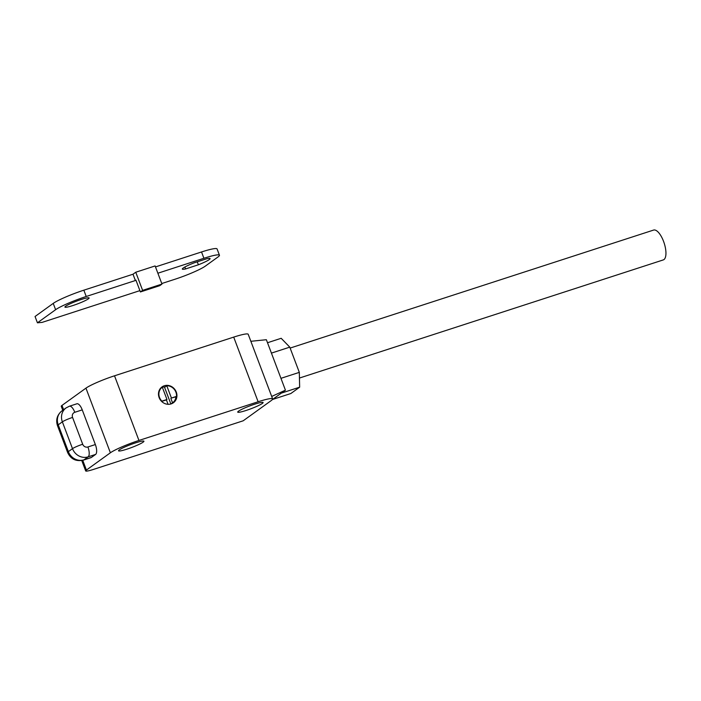 <?xml version="1.0" encoding="UTF-8"?>
<svg xmlns="http://www.w3.org/2000/svg" width="701" height="701" viewBox="0 0 701 701"><rect width="100%" height="100%" fill="white"/><g stroke="black" fill="none" stroke-linecap="round" stroke-linejoin="round"><path stroke-width="1.05" d="M172.236 403.443A9.753 8.938 54.2 0 0 173.121 402.392M165.147 386.943A9.753 8.938 54.2 0 0 162.334 387.267M162.159 387.32A9.753 8.938 54.2 0 0 162.071 387.355A9.753 8.938 54.2 0 0 160.958 387.802M171.132 403.899A9.753 8.938 54.2 0 0 173.41 402.742A9.753 8.938 54.2 0 0 175.697 390.781A9.753 8.938 54.2 0 0 164.279 385.76A9.753 8.938 54.2 0 0 162.001 386.917A9.753 8.938 54.2 0 0 159.714 398.878A9.753 8.938 54.2 0 0 171.132 403.899M258.126 401.761L138.947 440.456A23.746 2.681 159.3 0 0 110.381 452.785L86.416 470.064A12.723 1.437 159.3 0 0 85.688 470.932A12.723 1.437 159.3 0 0 93.461 469.416L243.177 420.802L271.269 400.543A23.746 2.681 159.3 0 0 272.636 398.922A23.746 2.681 159.3 0 0 258.126 401.761L233.705 337.111A23.746 2.681 -20.7 0 1 248.207 334.281L272.636 398.922M110.381 452.785L85.951 388.144A23.746 2.681 -20.7 0 1 114.517 375.806L233.705 337.111M62.775 410.295L61.259 406.291A12.723 1.437 -20.7 0 1 61.986 405.415L63.607 409.691M85.951 388.144L61.986 405.415M246.007 410.497A13.573 1.533 159.3 0 0 263.112 402.523A13.573 1.533 159.3 0 0 254.822 404.144A13.573 1.533 159.3 0 0 237.718 412.118A13.573 1.533 159.3 0 0 246.007 410.497M126.828 449.192A13.573 1.533 159.3 0 0 143.933 441.218A13.573 1.533 159.3 0 0 135.644 442.839A13.573 1.533 159.3 0 0 118.539 450.813A13.573 1.533 159.3 0 0 126.828 449.192M74.797 412.293A8.482 3.26 -108 0 0 69.425 406.212L76.873 403.794A8.482 3.26 72 0 1 82.245 409.875L74.797 412.293A4.241 3.891 54.2 0 0 72.562 417.437L82.692 444.241A4.241 3.891 54.2 0 0 87.905 446.975L95.354 444.557L82.245 409.875M95.354 444.557A8.482 3.26 72 0 1 95.581 454.432L88.133 456.85L83.997 459.83L91.445 457.411L95.581 454.432M91.445 457.411A12.723 4.889 72 0 1 90.911 457.683L83.463 460.101A12.723 4.889 72 0 0 83.997 459.83A12.723 11.663 -125.8 0 1 68.356 451.628L72.492 448.649L62.363 421.844L58.227 424.824L68.356 451.628A12.723 1.437 159.3 0 0 67.629 452.495C70.801 459.19 76.076 461.722 83.463 460.101M271.699 396.451L285.43 390.168L272.4 399.561M250.853 341.291L266.362 339.713L285.43 390.168M267.51 342.736L281.18 338.294L289.785 347.144L299.318 372.371L299.651 387.18L290.836 393.533L272.514 399.482M290.135 348.073L653.604 230.068A15.694 6.029 72 0 1 663.54 241.319A15.694 6.029 72 0 1 663.295 259.913L299.441 378.049M289.785 347.144L271.427 353.102M299.318 372.371L280.952 378.33M299.651 387.18L281.329 393.13M170.86 403.978L164.577 387.346L166.785 385.76A9.332 8.552 54.2 0 1 176.494 396.398L171.43 398.045L166.785 385.76M161.572 401.366L161.896 401.138A9.332 8.552 54.2 0 1 162.246 387.259L160.038 388.845M167.942 404.293A9.332 8.552 54.2 0 0 168.074 404.293L166.409 399.894L166.961 399.5L162.317 387.215A9.332 8.552 54.2 0 0 162.246 387.259M160.135 388.783L162.176 387.311M166.961 399.5L161.896 401.138M171.044 403.925L172.542 402.847A9.332 8.552 54.2 0 0 172.612 402.795A9.332 8.552 54.2 0 0 175.942 396.801L176.494 396.398M175.942 396.801L171.43 398.045M170.878 398.44L172.542 402.847M166.409 399.894L161.642 401.436M72.816 305.557A12.933 1.463 159.3 0 0 89.123 297.96A12.933 1.463 159.3 0 0 81.22 299.502A12.933 1.463 159.3 0 0 64.921 307.108A12.933 1.463 159.3 0 0 72.816 305.557M135.381 280.523L135.933 280.128L140.402 291.958L159.767 285.666L161.975 284.08L155.123 265.942L135.757 272.233L132.997 274.222L135.381 280.523L86.223 296.488A25.446 2.874 159.3 0 0 55.616 309.702L37.433 322.81L42.13 322.381L139.902 290.635M161.765 283.528L174.715 279.331A25.446 2.874 159.3 0 0 205.323 266.117L217.993 256.978A25.446 2.874 159.3 0 0 219.448 255.243A25.446 2.874 159.3 0 0 203.912 258.275L157.874 273.224M206.795 258.73L194.002 262.884A14.844 1.674 159.3 0 0 182.313 269.088A14.844 1.674 159.3 0 0 185.607 268.939L198.392 264.785A14.844 1.674 159.3 0 0 210.081 258.59A14.844 1.674 159.3 0 0 206.795 258.73M203.912 258.275L201.529 251.966L155.491 266.915M201.529 251.966A25.446 2.874 -20.7 0 1 217.065 248.934L219.448 255.243M132.997 274.222L83.84 290.179L86.223 296.488M55.616 309.702L53.232 303.393A25.446 2.874 -20.7 0 1 83.84 290.179M53.232 303.393L35.05 316.501L37.433 322.81M198.392 264.785L197.27 261.824M185.607 268.939L184.88 267.011M161.975 284.08L142.61 290.363L135.757 272.233M140.402 291.958L142.61 290.363M114.517 375.806L138.947 440.456M82.736 460.312L86.416 470.064M72.562 417.437A8.482 0.955 159.3 0 0 62.363 421.844A12.723 11.663 -125.8 0 1 66.096 407.894L61.96 410.874A12.723 11.663 -125.8 0 0 58.227 424.824A12.723 1.437 159.3 0 0 57.5 425.691L67.629 452.495M87.905 446.975A8.482 3.26 72 0 1 88.133 456.85A12.723 11.663 -125.8 0 1 72.492 448.649A8.482 0.955 159.3 0 1 82.692 444.241M61.96 410.874C57.123 414.887 55.633 419.829 57.5 425.691M69.425 406.212L66.096 407.894M85.688 470.932L81.754 460.531M172.612 402.795L170.956 403.986"/></g></svg>
